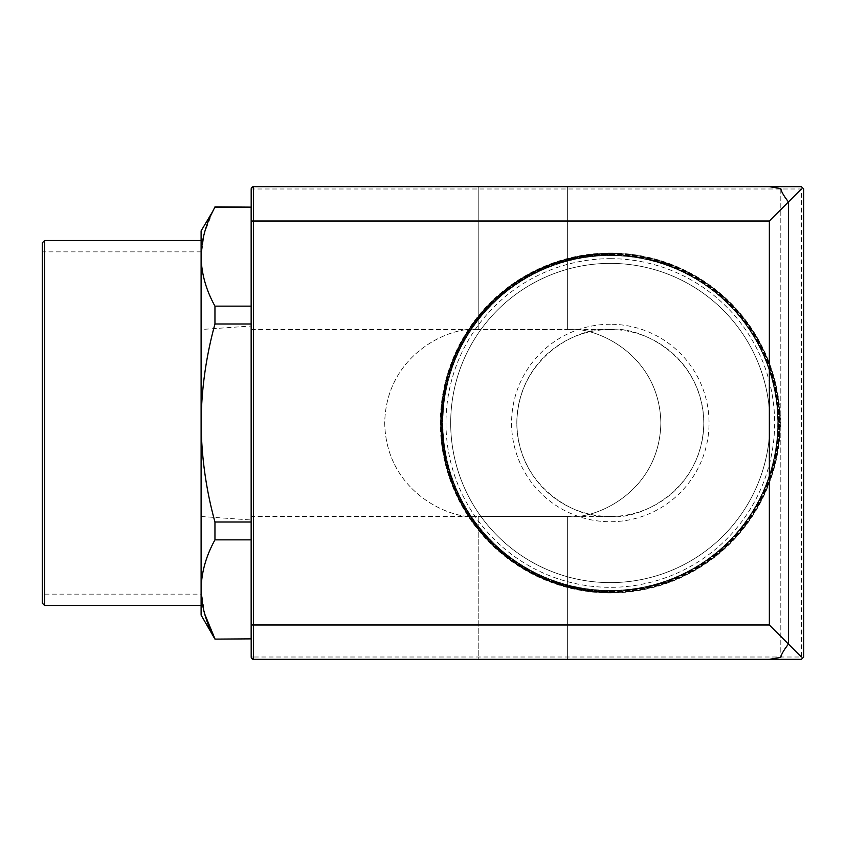 <?xml version="1.0" encoding="UTF-8"?>
<svg xmlns="http://www.w3.org/2000/svg" width="846" height="846" viewBox="0 0 846 846"><rect width="100%" height="100%" fill="white"/><g stroke="black" fill="none" stroke-linecap="round" stroke-linejoin="round"><path stroke-width="0.63" stroke-dasharray="4.23 3.17" d="M610.315 258.675A164.325 164.325 0 0 1 774.64 423A164.325 164.325 0 0 1 610.315 587.325A164.325 164.325 0 0 1 445.979 423A164.325 164.325 0 0 1 610.315 258.675M610.315 590.402A167.402 167.402 0 0 0 777.717 423A167.402 167.402 0 0 0 610.315 255.598A167.402 167.402 0 0 0 442.913 423A167.402 167.402 0 0 0 610.315 590.402M610.315 263.381A159.619 159.619 0 0 1 769.934 423A159.619 159.619 0 0 1 610.315 582.619A159.619 159.619 0 0 1 450.685 423A159.619 159.619 0 0 1 610.315 263.381A159.619 159.619 0 0 1 769.934 423A159.619 159.619 0 0 1 610.315 582.619A159.619 159.619 0 0 1 450.685 423A159.619 159.619 0 0 1 610.315 263.381A159.619 159.619 0 0 1 769.934 423A159.619 159.619 0 0 1 610.315 582.619A159.619 159.619 0 0 1 450.685 423A159.619 159.619 0 0 1 610.315 263.381A159.619 159.619 0 0 1 769.934 423A159.619 159.619 0 0 1 610.315 582.619A159.619 159.619 0 0 1 450.685 423A159.619 159.619 0 0 1 610.315 263.381A159.619 159.619 0 0 1 769.934 423A159.619 159.619 0 0 1 610.315 582.619A159.619 159.619 0 0 1 450.685 423A159.619 159.619 0 0 1 610.315 263.381A159.619 159.619 0 0 1 769.934 423A159.619 159.619 0 0 1 610.315 582.619A159.619 159.619 0 0 1 450.685 423A159.619 159.619 0 0 1 610.315 263.381A159.619 159.619 0 0 1 769.934 423A159.619 159.619 0 0 1 610.315 582.619A159.619 159.619 0 0 1 450.685 423A159.619 159.619 0 0 1 610.315 263.381A159.619 159.619 0 0 1 769.934 423A159.619 159.619 0 0 1 610.315 582.619A159.619 159.619 0 0 1 450.685 423A159.619 159.619 0 0 1 610.315 263.381M610.315 590.72A167.72 167.72 0 0 0 778.034 423A167.72 167.72 0 0 0 610.315 255.281A167.72 167.72 0 0 0 442.585 423A167.72 167.72 0 0 0 610.315 590.72M610.315 255.524A167.476 167.476 0 0 1 777.791 423A167.476 167.476 0 0 1 610.315 590.476A167.476 167.476 0 0 1 442.828 423A167.476 167.476 0 0 1 610.315 255.524M610.315 591.047A168.047 168.047 0 0 0 778.352 423A168.047 168.047 0 0 0 610.315 254.953A168.047 168.047 0 0 0 442.268 423A168.047 168.047 0 0 0 610.315 591.047M610.315 255.206A167.794 167.794 0 0 1 778.109 423A167.794 167.794 0 0 1 610.315 590.794A167.794 167.794 0 0 1 442.521 423A167.794 167.794 0 0 1 610.315 255.206M610.315 591.365A168.365 168.365 0 0 0 778.68 423A168.365 168.365 0 0 0 610.315 254.635A168.365 168.365 0 0 0 441.94 423A168.365 168.365 0 0 0 610.315 591.365M610.315 254.889A168.111 168.111 0 0 1 778.415 423A168.111 168.111 0 0 1 610.315 591.111A168.111 168.111 0 0 1 442.204 423A168.111 168.111 0 0 1 610.315 254.889M610.315 591.692A168.692 168.692 0 0 0 778.997 423A168.692 168.692 0 0 0 610.315 254.308A168.692 168.692 0 0 0 441.623 423A168.692 168.692 0 0 0 610.315 591.692M610.315 254.583A168.417 168.417 0 0 1 778.732 423A168.417 168.417 0 0 1 610.315 591.417A168.417 168.417 0 0 1 441.898 423A168.417 168.417 0 0 1 610.315 254.583M610.315 592.01A169.01 169.01 0 0 0 779.325 423A169.01 169.01 0 0 0 610.315 253.99A169.01 169.01 0 0 0 441.305 423A169.01 169.01 0 0 0 610.315 592.01M610.315 254.265A168.735 168.735 0 0 1 779.039 423A168.735 168.735 0 0 1 610.315 591.735A168.735 168.735 0 0 1 441.58 423A168.735 168.735 0 0 1 610.315 254.265M610.315 592.337A169.337 169.337 0 0 0 779.642 423A169.337 169.337 0 0 0 610.315 253.663A169.359 169.359 0 0 1 779.663 423A169.359 169.359 0 0 1 610.315 592.359A169.359 169.359 0 0 1 440.956 423A169.359 169.359 0 0 1 610.315 253.641A169.337 169.337 0 0 0 440.978 423A169.337 169.337 0 0 0 610.315 592.337M610.315 253.959A169.041 169.041 0 0 1 779.356 423A169.041 169.041 0 0 1 610.315 592.041A169.041 169.041 0 0 1 441.263 423A169.041 169.041 0 0 1 610.315 253.959M610.315 592.655A169.655 169.655 0 0 0 779.97 423A169.655 169.655 0 0 0 610.315 253.345A169.665 169.665 0 0 1 779.98 423A169.665 169.665 0 0 1 610.315 592.665A169.665 169.665 0 0 1 440.639 423A169.665 169.665 0 0 1 610.315 253.335A169.655 169.655 0 0 0 440.66 423A169.655 169.655 0 0 0 610.315 592.655M610.315 253.028A169.972 169.972 0 0 1 780.287 423A169.972 169.972 0 0 1 610.315 592.972A169.972 169.972 0 0 1 440.332 423A169.972 169.972 0 0 1 610.315 253.028M610.315 516.483A93.483 93.483 0 0 1 516.821 423A93.483 93.483 0 0 1 610.315 329.517C637.662 325.752 702.518 353.808 703.798 423C702.518 492.192 637.662 520.248 610.315 516.483C582.968 520.248 518.101 492.192 516.821 423C518.101 353.808 582.968 325.752 610.315 329.517A93.483 93.483 0 0 1 703.798 423A93.483 93.483 0 0 1 610.315 516.483L478.212 516.483C450.865 520.248 385.998 492.192 384.719 423C385.998 353.808 450.865 325.752 478.212 329.517L567.359 329.517C594.706 325.752 659.573 353.808 660.853 423C659.573 492.192 594.706 520.248 567.359 516.483L567.359 659.341L769.352 659.341L253.514 659.341L251.188 657.004A2.327 2.327 0 0 0 253.514 659.341L478.212 659.341L478.212 516.483L251.188 516.483L251.188 329.517L251.188 516.483M610.315 329.517L567.359 329.517C594.706 325.752 659.573 353.808 660.853 423C659.573 492.192 594.706 520.248 567.359 516.483L567.359 659.341M610.315 324.261A98.739 98.739 0 0 0 511.576 423A98.739 98.739 0 0 0 610.315 521.739A98.739 98.739 0 0 0 709.043 423A98.739 98.739 0 0 0 610.315 324.261M251.188 624.993L251.188 188.996L253.514 186.659A2.327 2.327 0 0 0 251.188 188.996L253.514 186.659L567.359 186.659L567.359 329.517L567.359 186.659L769.352 186.659L253.514 186.659L478.212 186.659L478.212 329.517L251.188 329.517M780.805 188.626L780.805 657.374L780.805 188.626M801.374 659.341L803.7 657.004L803.7 188.996L801.374 186.659M253.514 659.341L251.188 657.004L251.188 188.996L251.188 657.004L253.514 657.004L253.514 188.996L801.374 188.996L801.374 657.004L253.514 657.004L253.514 659.341L478.212 659.341L478.212 516.483C450.865 520.248 385.998 492.192 384.719 423C385.998 353.808 450.865 325.752 478.212 329.517L567.359 329.517M251.156 206.889L251.156 522.003L214.958 522.003L214.958 539.854C206.012 556.108 201.39 572.605 201.105 589.355L201.105 615.095M201.105 594.135L201.105 251.865L201.105 594.135L42.3 594.135L42.3 251.865L42.3 594.135M201.105 251.865L42.3 251.865M251.156 522.003L251.156 639.111M251.156 638.867L214.958 639.111M201.105 329.517L201.105 516.483L201.105 329.517L251.188 326.006L251.188 519.994L251.188 326.006M201.105 516.483L251.188 519.994M251.188 253.028L251.188 592.972L251.188 253.028M251.156 592.972L251.156 253.028L251.156 592.972M567.359 186.659L478.212 186.659L478.212 329.517M567.359 516.483L478.212 516.483M251.156 539.854L214.958 539.854M251.156 306.146L214.958 306.146L214.958 323.997C206.001 356.61 201.38 389.604 201.105 423C201.433 456.755 206.054 489.76 214.958 522.003M251.156 323.997L214.958 323.997M201.105 240.507L201.105 605.493M201.105 230.905L201.105 256.645C201.401 273.448 206.022 289.945 214.958 306.146M214.958 206.889L251.156 207.133M212.938 211.088L204.214 233.708L201.105 256.645M201.105 589.355L204.669 613.921M42.3 242.834L42.3 603.166M44.627 605.493L44.627 240.507M251.188 188.996L253.514 188.996L253.514 186.659"/><path stroke-width="1.27" d="M769.352 624.993L769.352 221.007L253.514 221.007L253.514 624.993L251.188 624.993L251.188 188.996A2.327 2.327 0 0 1 253.514 186.659L769.352 186.659L780.805 188.626C781.323 191.63 783.872 196.05 788.461 201.898L788.461 644.102C783.872 649.95 781.323 654.37 780.805 657.374L769.352 659.341L253.514 659.341A2.327 2.327 0 0 1 251.188 657.004L251.188 624.993L251.188 657.004A2.327 2.327 0 0 0 253.514 659.341L253.514 624.993L769.352 624.993L788.461 644.102C783.872 649.95 781.323 654.37 780.805 657.374L769.352 659.341L801.374 659.341L803.7 657.004L803.7 188.996L801.374 186.659L567.359 186.659M801.374 657.004L788.461 644.102L788.461 201.898L801.374 188.996M567.359 659.341L801.374 659.341M769.352 221.007L788.461 201.898C783.872 196.05 781.323 191.63 780.805 188.626L769.352 186.659L801.374 186.659M42.3 603.166L42.3 242.834L44.627 240.507L44.627 605.493L42.3 603.166M214.958 639.111L251.156 638.867L214.958 639.111L201.105 615.095L201.105 240.507L44.627 240.507M204.669 613.921L214.958 638.867C206.012 622.614 201.39 606.106 201.105 589.355C201.401 572.552 206.022 556.055 214.958 539.854L214.958 522.003C206.054 489.76 201.433 456.755 201.105 423C201.38 389.604 206.001 356.61 214.958 323.997L214.958 306.146C206.012 289.892 201.39 273.395 201.105 256.645L201.105 230.905L212.938 211.088M44.627 605.493L201.105 605.493L201.105 589.355M251.156 638.867L251.156 323.997L214.958 323.997M251.156 323.997L251.156 306.146L214.958 306.146M251.156 539.854L214.958 539.854M251.156 522.003L214.958 522.003M251.156 306.146L251.156 207.133L214.958 207.133C206.022 223.333 201.401 239.83 201.105 256.645M251.156 207.133L214.958 206.889M251.188 188.996A2.327 2.327 0 0 1 253.514 186.659L253.514 221.007L251.188 221.007"/></g></svg>
